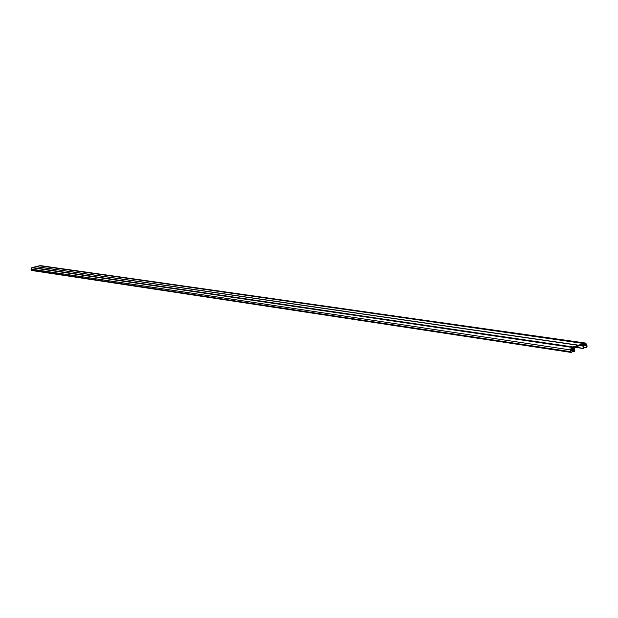 <?xml version="1.0" encoding="UTF-8"?>
<svg xmlns="http://www.w3.org/2000/svg" width="618" height="618" viewBox="0 0 618 618"><rect width="100%" height="100%" fill="white"/><g stroke="black" fill="none" stroke-linecap="round" stroke-linejoin="round"><path stroke-width="0.93" d="M584.018 344.659L582.805 344.489L583.531 345.686L583.562 348.544L582.959 346.088L581.955 344.937L575.312 346.984L574.323 348.9L574.307 351.557L573.674 348.892L573.96 347.378L573.481 347.308M573.96 347.378L573.226 347.393L572.423 348.452L571.766 347.864L570.769 349.788L572.276 351.086L571.495 352.461L570.638 351.688L570.36 349.919L571.689 347.362L585.47 343.036L586.806 344.574L587.085 346.335L586.111 347.633L586.273 345.562L583.33 345.138M586.273 345.562L586.397 344.705L585.393 343.554L584.682 343.678L584.52 344.52L582.813 344.496L583.562 344.056L583.987 344.628L582.789 344.45M39.482 265.786L585.47 343.036M39.336 265.771L583.624 343.492L39.336 265.771L35.975 266.682M578.116 345.277L35.844 266.659L32.46 267.571M572.592 347.069L32.337 267.555L30.923 269.069L31.572 270.468L571.31 352.461M573.674 348.892L571.017 348.49M573.736 348.969L570.978 348.56M582.959 346.088L579.568 345.601M583.315 348.359L575.003 347.138M583.407 348.521L574.848 347.262M586.397 344.705L584.582 344.442M586.482 345.238L583.068 344.744M584.852 343.09L40.124 265.57M583.956 343.384L39.552 265.717M583.917 343.407L39.529 265.732M578.448 345.168L36.045 266.605M578.417 345.192L36.022 266.621M572.932 346.961L32.53 267.501L572.894 346.984M571.689 347.362L31.742 267.702M570.36 349.919L30.923 269.069M570.638 351.688L31.132 270.035M572.26 347.973L571.704 347.888M572.33 348.374L571.233 348.212M573.836 349.008L570.97 348.583M573.852 349.093L570.932 348.66M573.759 349.201L570.877 348.776M573.736 349.301L570.847 348.876M573.767 349.502L570.793 349.054M573.821 349.572L570.777 349.124L573.937 349.618M573.952 349.703L570.762 349.224M573.859 349.811L570.754 349.348M573.828 349.912L570.746 349.448M573.859 350.105L570.754 349.641M573.913 350.182L570.762 349.711M574.029 350.221L570.762 349.734M574.045 350.306L570.777 349.819M573.952 350.414L570.793 349.942M573.929 350.514L570.808 350.051M574.06 351.372L572.283 351.101M574.161 351.534L572.307 351.256L574.23 351.565M586.111 347.633L583.794 347.293M583.485 348.552L574.833 347.277M583.639 343.484L39.351 265.771M571.627 350.383L570.847 350.267"/></g></svg>
